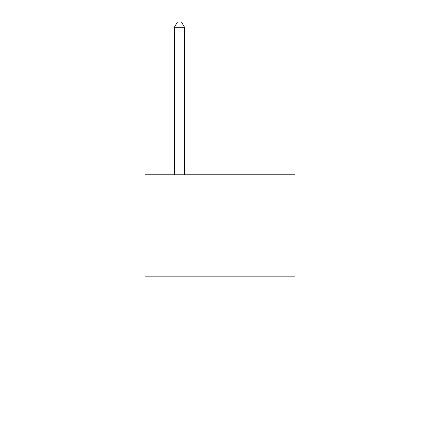 <?xml version="1.0" encoding="UTF-8"?>
<svg xmlns="http://www.w3.org/2000/svg" width="440" height="440" viewBox="0 0 440 440"><rect width="100%" height="100%" fill="white"/><g stroke="black" fill="none" stroke-linecap="round" stroke-linejoin="round"><path stroke-width="0.66" d="M294.987 276.139L294.987 418L145.013 418L145.013 174.806L294.987 174.806L294.987 276.139L145.013 276.139M184.536 174.806L184.536 27.269L174.399 27.269L174.399 174.806M174.399 27.269L177.441 22L181.495 22L184.536 27.269"/></g></svg>
